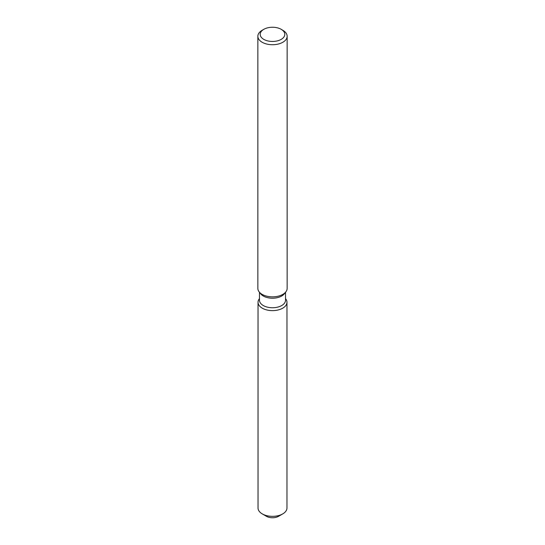<?xml version="1.0" encoding="UTF-8"?>
<svg xmlns="http://www.w3.org/2000/svg" width="545" height="545" viewBox="0 0 545 545"><rect width="100%" height="100%" fill="white"/><g stroke="black" fill="none" stroke-linecap="round" stroke-linejoin="round"><path stroke-width="0.82" d="M286.97 302.271A14.47 8.359 180 0 1 282.732 308.177A14.47 8.359 180 0 0 285.709 298.858L285.709 298.858A14.47 8.359 180 0 1 286.97 302.271L286.97 507.994A14.47 8.359 180 0 1 282.732 513.901L278.59 516.292A8.611 4.973 180 0 1 264.884 515.1M285.526 292.297L285.526 300.227A13.026 7.521 180 0 1 281.711 305.541A13.026 7.521 180 0 1 267.513 307.169A13.026 7.521 180 0 1 259.474 300.227L259.474 292.297M282.732 308.177A14.47 8.359 180 0 1 264.291 309.151A14.47 8.359 180 0 1 259.291 298.858A14.47 8.359 180 0 0 258.03 302.271A14.47 8.359 180 0 0 266.961 309.989A14.47 8.359 180 0 0 282.732 308.177M281.2 29.328L282.855 30.288A14.647 8.454 180 0 1 287.147 36.27L287.147 288.394A14.647 8.454 180 0 1 285.873 291.847L284.388 293.762A13.026 7.521 180 0 1 281.711 296.01A13.026 7.521 180 0 1 260.612 293.762L259.127 291.847A14.647 8.454 180 0 1 257.853 288.394L257.853 36.27A14.647 8.454 180 0 1 262.145 30.288L263.8 29.328A12.303 7.105 180 0 1 281.2 29.328A12.303 7.105 180 0 1 281.2 39.376A12.303 7.105 180 0 1 263.8 39.376A12.303 7.105 180 0 1 263.8 29.328L262.145 30.288M285.873 291.847A14.647 8.454 180 0 1 282.855 294.375A14.647 8.454 180 0 1 259.127 291.847M287.147 36.27A14.647 8.454 180 0 1 282.855 42.251A14.647 8.454 180 0 1 266.893 44.084A14.647 8.454 180 0 1 257.853 36.27M262.268 513.901L266.41 516.292A8.611 4.973 180 0 0 278.59 516.292L282.732 513.901A14.47 8.359 180 0 1 262.268 513.901A14.47 8.359 180 0 1 258.03 507.994L258.03 302.271"/></g></svg>
